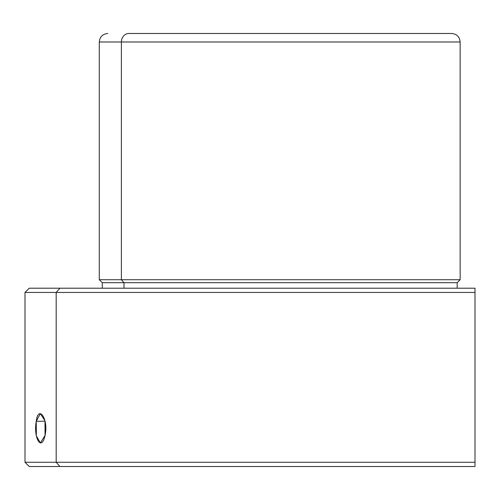 <?xml version="1.0" encoding="UTF-8"?>
<svg xmlns="http://www.w3.org/2000/svg" width="500" height="500" viewBox="0 0 500 500"><rect width="100%" height="100%" fill="white"/><g stroke="black" fill="none" stroke-linecap="round" stroke-linejoin="round"><path stroke-width="0.75" d="M36.263 421.262L40.362 413.619L44.975 420.812L45.075 435.344C48.788 419.15 38.294 404.206 36.263 421.262C33.212 437.45 41.444 452.394 45.075 435.344L40.362 442.981L36.337 435.794L36.263 421.262L45.075 421.262L36.263 421.262M411.319 33.487L128.831 33.487A8.488 7.45 90 0 0 121.381 41.981L99.294 41.981L121.381 41.981A8.488 7.45 -90 0 1 128.831 33.487L451.65 33.487C456.806 33.994 459.637 36.825 460.144 41.981L121.381 41.981L121.381 279.719L99.294 279.719L121.381 279.719L121.381 41.981L460.144 41.981L460.144 279.719L121.381 279.719L123.987 282.688L102.263 282.688L123.987 282.688L121.381 279.719L460.144 279.719L457.169 282.688L123.987 282.688L123.987 288.206L123.987 282.688L457.169 282.688L457.169 288.206M59.906 466.512L29.244 466.512L25 462.262L25 292.45L56.181 292.45L56.181 462.262L25 462.262L56.181 462.262L59.906 466.512L475 466.512L475 292.45L475 466.512L59.906 466.512L56.181 462.262L475 462.262L475 292.45L475 462.262L56.181 462.262L56.181 292.45L475 292.45L475 288.206L475 292.45L56.181 292.45L59.906 288.206L56.181 292.45L25 292.45L29.244 288.206L475 288.206L48.35 288.206M102.263 288.206L102.263 282.688L99.294 279.719L99.294 41.981C99.794 36.825 102.625 33.994 107.781 33.487"/></g></svg>

